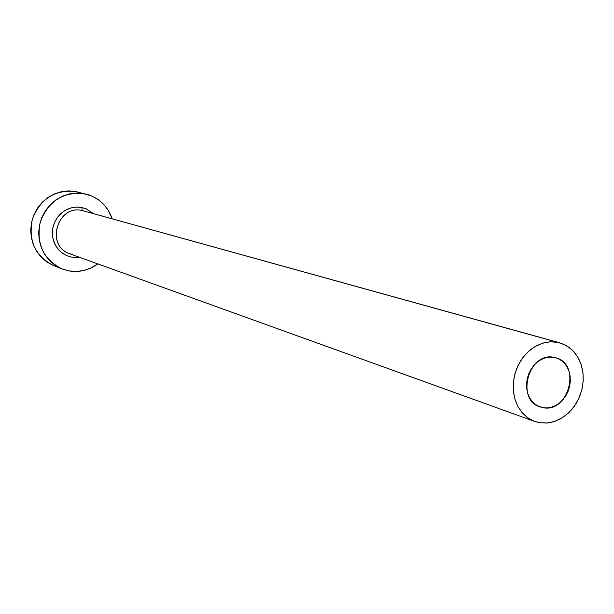 <?xml version="1.0" encoding="UTF-8"?>
<svg xmlns="http://www.w3.org/2000/svg" width="614" height="614" viewBox="0 0 614 614"><rect width="100%" height="100%" fill="white"/><g stroke="black" fill="none" stroke-linecap="round" stroke-linejoin="round"><path stroke-width="0.92" d="M542.991 407.673L540.197 406.952C515.223 399.829 528.861 351.223 554.127 357.386L558.149 358.645L561.787 360.817L564.918 363.818L567.413 367.533L569.178 371.808L570.153 376.489L570.306 381.401L569.623 386.344L568.142 391.149L565.908 395.623L563.007 399.599L559.554 402.93L555.678 405.486L551.518 407.159L547.235 407.903L542.991 407.673L538.954 406.468L535.278 404.35L532.1 401.379L529.552 397.68L527.741 393.382L526.72 388.67L526.551 383.704L527.226 378.7L528.731 373.834L530.995 369.313L533.942 365.299L537.45 361.961L541.379 359.428L545.577 357.778L549.883 357.095L555.847 357.801C581.512 364.018 568.748 413.391 542.991 407.673L537.565 405.8L542.991 407.673M79.429 257.258L71.569 257.12L66.419 255.493L61.768 252.692L57.854 248.87L54.892 244.195L53.019 238.923L52.336 233.305L52.888 227.641L54.638 222.207L57.501 217.287L61.339 213.127L65.936 209.942L71.07 207.893L76.481 207.071L81.885 207.524L82.184 210.525C58.077 204.378 45.321 244.28 68.515 253.267L72.997 254.672M559.569 342.765L82.184 210.525L559.707 342.804L566.653 345.751L572.693 350.448L577.559 356.665L581.028 364.087L582.939 372.376L583.208 381.125L581.826 389.928L578.864 398.379L574.458 406.084L568.81 412.677L562.186 417.85L554.887 421.35L547.258 423.008L539.66 422.724L534.679 421.427L528.117 418.057L522.468 413.053L517.986 406.637L514.893 399.092L513.335 390.765L513.388 382.046L515.069 373.343L518.277 365.061L522.882 357.586L528.654 351.269L535.324 346.403L542.576 343.203L550.075 341.806L557.474 342.274L82.184 210.525C57.202 204.216 45.282 246.245 69.896 253.828L534.571 421.388M85.96 194.001L86.06 194.024C98.908 197.654 107.619 205.905 112.178 218.784L108.279 210.333L103.758 204.431L98.186 199.573L91.778 195.958L76.174 191.606C55.252 189.304 40.662 198.422 32.404 218.96C28.014 240.642 35.19 256.245 53.948 265.755L62.144 268.978M97.818 263.89C88.953 270.298 79.244 272.624 68.714 270.874L62.191 269.001C43.195 259.354 35.927 243.528 40.394 221.516C48.775 200.663 63.557 191.399 84.755 193.725L77.41 192.98L70.004 193.748L62.835 196.012L56.181 199.68L50.31 204.631L45.459 210.663L41.806 217.548L39.511 225L38.659 232.737L39.288 240.45L41.361 247.841L44.799 254.61L49.458 260.497L55.153 265.279L61.653 268.778L68.714 270.874L76.052 271.472L83.389 270.582L90.45 268.226L97.818 263.89M71.569 257.12L67.041 255.762L62.866 253.498L59.22 250.412L56.242 246.621L54.055 242.277L52.735 237.541L52.336 232.599L52.888 227.641L54.354 222.859L56.688 218.454L59.796 214.585L63.557 211.4L67.816 209.036L72.414 207.57L77.164 207.064L81.885 207.524L86.405 208.944L93.336 213.565M76.174 191.606L68.914 190.87L61.607 191.622L54.539 193.847L47.976 197.462L42.182 202.336L37.393 208.276L33.801 215.053L31.537 222.398L30.708 230.02L31.329 237.618L33.379 244.894L36.771 251.563L41.376 257.373L46.994 262.094L54.001 265.778M557.474 342.274L550.681 341.775L543.781 342.85L537.05 345.459L530.734 349.519L525.1 354.861L520.357 361.293L516.712 368.553L514.302 376.367L513.22 384.41L513.504 392.369L515.146 399.937L518.086 406.813L522.184 412.731L527.288 417.466L533.19 420.836L539.66 422.724L546.445 423.069L553.283 421.864L559.922 419.155L566.1 415.064L571.603 409.738L576.216 403.39L579.769 396.26L582.141 388.608L583.231 380.718L583.001 372.89L581.458 365.414L578.649 358.576L574.689 352.636L569.708 347.823L563.898 344.324L557.474 342.274M82.184 210.525L81.885 207.524M72.936 254.656L69.896 253.828"/></g></svg>
